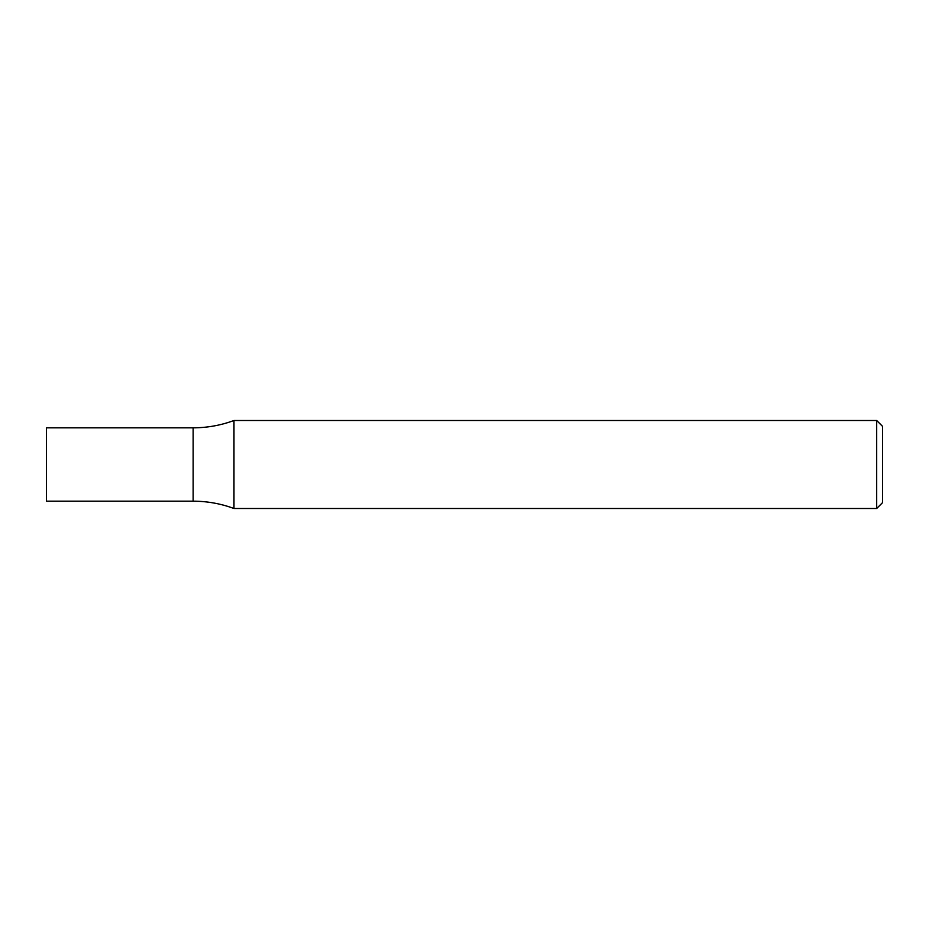 <?xml version="1.0" encoding="UTF-8"?>
<svg xmlns="http://www.w3.org/2000/svg" width="929" height="929" viewBox="0 0 929 929"><rect width="100%" height="100%" fill="white"/><g stroke="black" fill="none" stroke-linecap="round" stroke-linejoin="round"><path stroke-width="1.39" d="M876.686 420.5L882.55 426.365L882.55 502.635L876.686 508.5L876.686 420.5L233.969 420.5C220.788 425.366 207.179 427.804 193.139 427.828L193.139 501.172C207.179 501.195 220.788 503.634 233.969 508.5L233.969 420.5M876.686 508.5L233.969 508.5M193.139 427.828L193.139 501.172L46.45 501.172L46.45 427.828L193.139 427.828"/></g></svg>
